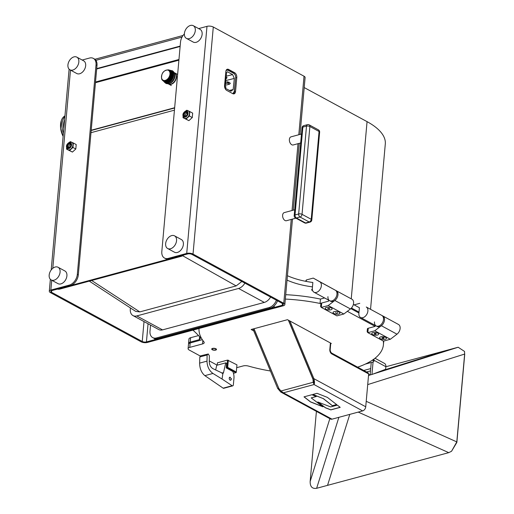 <?xml version="1.0" encoding="UTF-8"?>
<svg xmlns="http://www.w3.org/2000/svg" width="514" height="514" viewBox="0 0 514 514"><rect width="100%" height="100%" fill="white"/><g stroke="black" fill="none" stroke-linecap="round" stroke-linejoin="round"><path stroke-width="0.77" d="M154.74 338.597L154.637 339.703L155.62 340.172M304.211 87.566L367.06 121.645A76.027 30.313 5.1 0 1 385.301 143.914L370.555 309.171M282.469 303.504L282.308 305.252A2.981 1.189 -174.9 0 0 283.342 304.468A2.981 1.189 -174.9 0 0 282.629 303.594L283.767 303.286A4.485 1.786 -174.9 0 1 284.84 304.603A4.485 1.786 -174.9 0 1 283.285 305.779L275.08 307.995L274.103 307.468L274.258 305.779M198.642 28.604L206.988 26.349A4.485 1.786 5.1 0 1 213.291 27.017L304.031 76.22A4.485 1.786 5.1 0 1 305.104 77.537L300.028 134.411M184.372 33.918A9.618 6.483 -61.5 0 0 180.517 42.071L161.82 251.564A9.618 6.483 -61.5 0 0 164.506 258.06A9.618 6.483 -61.5 0 0 168.303 258.388L169.279 258.915A9.618 6.483 118.5 0 1 165.482 258.587L164.506 258.06M282.706 302.714L282.629 303.594L191.889 254.385A2.981 1.189 -174.9 0 0 187.7 253.948L169.279 258.915M191.889 254.385L193.026 254.083A4.485 1.786 -174.9 0 0 186.723 253.415L168.303 258.388M234.872 74.427A3.784 2.352 74.9 0 0 233.504 73.014L227.458 69.737L228.589 69.429A3.784 2.352 74.9 0 0 227.297 69.236A3.784 2.352 74.9 0 0 225.826 71.555L224.573 85.594A3.784 2.352 74.9 0 0 226.719 90.387L232.771 93.664A3.784 2.352 74.9 0 0 234.063 93.863A3.784 2.352 74.9 0 0 235.534 91.543L236.787 77.498A3.784 2.352 74.9 0 0 234.641 72.712L228.589 69.429M227.458 69.737A3.784 2.352 74.9 0 0 226.758 69.499M233.465 93.901A3.784 2.352 74.9 0 0 234.403 91.845L235.528 79.246M291.245 219.433L283.767 303.286L193.026 254.083L213.291 27.017M233.504 73.014L234.641 72.712M282.308 305.252L274.103 307.468M155.613 340.229L147.409 342.446A4.485 1.786 -174.9 0 1 141.106 341.784L142.243 341.476A2.981 1.189 -174.9 0 0 146.432 341.919L148.051 323.769M154.637 339.703L146.432 341.919M96.998 65.4L96.022 64.867A9.618 6.483 -61.5 0 0 93.336 58.378L94.313 58.904A9.618 6.483 118.5 0 1 96.998 65.4L78.301 274.894A9.618 6.483 118.5 0 1 70.245 285.643L69.268 285.109L50.847 290.082A4.485 1.786 -174.9 0 0 49.293 291.265A4.485 1.786 -174.9 0 0 50.372 292.575L141.106 341.784L141.189 340.904M70.245 285.643L51.824 290.609A2.981 1.189 -174.9 0 0 50.79 291.399A2.981 1.189 -174.9 0 0 51.503 292.267L50.372 292.575M69.268 285.109A9.618 6.483 -61.5 0 0 77.325 274.367L78.301 274.894M93.336 58.378A9.618 6.483 -61.5 0 0 89.532 58.043L82.176 60.035M96.022 64.867L77.325 274.367M51.651 290.667L51.503 292.267L142.243 341.476L144.016 321.578M199.586 336.702L199.323 339.651A7.89 3.148 5.1 0 0 200.364 338.27A7.89 3.148 5.1 0 0 199.837 336.978A205.015 81.752 -174.9 0 0 192.968 330.155M199.323 339.651L190.231 342.106A4.806 1.915 -174.9 0 0 188.567 343.371A4.806 1.915 -174.9 0 0 188.657 343.821M198.539 335.578L190.623 337.711A4.806 1.915 -174.9 0 0 188.959 338.977L188.567 343.371M365.345 364.079L373.003 362.01A2.403 0.957 -174.9 0 0 373.839 361.381A2.403 0.957 -174.9 0 0 373.26 360.674L372.354 360.185M359.003 312.114L351.447 308.014M367.157 331.665L367.401 328.889A2.403 0.957 5.1 0 1 368.236 328.253L367.844 332.648L374.751 330.785L381.369 325.715A5.962 4.016 -61.5 0 0 384.459 320.434A5.962 4.016 -61.5 0 0 382.846 315.981L366.276 306.999A5.962 4.016 118.5 0 1 366.906 314.163A5.962 4.016 118.5 0 1 360.545 317.453A5.962 4.016 118.5 0 1 358.881 313.431L359.395 307.719L353.369 304.455M287.416 275.716A46.735 18.633 -174.9 0 0 312.853 282.482L312.461 286.876A46.735 18.633 -174.9 0 1 287.024 280.104M312.57 290.404A1.311 0.52 5.1 0 1 311.921 290.192A1.311 0.52 5.1 0 1 312.351 289.408A1.189 0.475 -174.9 0 0 311.869 289.568A1.189 0.475 -174.9 0 0 311.792 289.633L311.837 289.53M274.174 305.856L274.033 307.488L154.714 339.683L155.691 340.21L275.009 307.957M154.714 339.683L154.81 338.617M274.033 307.488L275.003 308.014M327.958 296.662A5.962 4.016 -61.5 0 0 329.622 300.684A5.962 4.016 118.5 0 0 335.976 297.388A5.962 4.016 118.5 0 0 335.346 290.224L313.244 278.093L306.338 279.957L305.586 281.293M313.244 278.093L319.734 281.762A5.962 4.016 118.5 0 1 320.363 288.926A5.962 4.016 118.5 0 1 314.009 292.215A5.962 4.016 118.5 0 1 312.345 288.193L312.853 282.482M366.276 306.999L381.883 315.461A5.962 4.016 118.5 0 1 382.519 322.625A5.962 4.016 118.5 0 1 376.158 325.921A5.962 4.016 -61.5 0 0 380.739 324.874A5.962 4.016 -61.5 0 0 383.508 319.464A5.962 4.016 -61.5 0 0 381.844 315.442M354.114 304.86L359.787 303.331M215.919 348.768A2.403 0.957 -174.9 0 0 213.31 348.293A2.403 0.957 -174.9 0 0 211.71 349.045A2.403 0.957 -174.9 0 0 212.288 349.751A2.403 0.957 -174.9 0 0 214.897 350.227A2.403 0.957 -174.9 0 0 216.497 349.475A2.403 0.957 -174.9 0 0 215.919 348.768M236.691 367.677L243.148 365.936A4.806 1.915 5.1 0 1 248.493 366.09A92.552 36.905 -174.9 0 0 270.422 370.992M357.635 367.157A92.552 36.905 -174.9 0 0 383.418 344.701A92.552 36.905 -174.9 0 0 383.29 341.026M358.92 312.994L350.85 308.612M320.614 306.428L320.864 303.652A2.403 0.957 5.1 0 1 321.693 303.016L328.6 301.153L328.69 300.182L328.6 301.153L320.049 303.459L320.44 299.071A92.552 36.905 -174.9 0 0 285.726 294.689M375.226 325.42L375.143 326.39L347.342 311.317M324.585 297.953L320.44 299.071M320.049 303.459A92.552 36.905 -174.9 0 0 285.334 299.084M199.021 328.517A92.552 36.905 -174.9 0 0 203.968 341.945A4.806 1.915 5.1 0 1 204.225 342.658A4.806 1.915 5.1 0 1 202.561 343.924L189.762 347.374A4.806 1.915 -174.9 0 0 188.098 348.64A4.806 1.915 -174.9 0 0 189.248 350.047L200.203 355.99M209.262 360.899L217.152 365.178M202.33 339.696L190.154 342.986A4.806 1.915 -174.9 0 0 188.49 344.251L188.098 348.64M330.72 343.622L331.324 343.461L287.487 319.689L251.134 329.493L253.749 330.913M252.952 329.005L277.682 388.443L280.779 392.053L283.407 392.818L280.94 390.987L313.187 382.287L313.007 379.377L288.373 320.171M313.829 381.857L314.048 384.549L313.187 382.287L313.829 381.857L313.771 380.951M314.144 383.45L312.975 378.921L288.585 320.28M332.012 419.173L362.646 410.904L314.048 384.549L283.407 392.818L332.012 419.173A3.682 2.48 118.5 0 1 330.553 419.045L280.779 392.053M314.048 384.549C314.671 383.309 314.619 381.356 313.887 378.67L312.975 378.921M330.406 342.96L329.821 349.539A3.463 2.152 -105.1 0 0 331.787 353.921L368.666 373.922L365.73 406.786L313.887 378.67L289.89 320.993M365.73 406.786A3.682 2.48 118.5 0 1 362.646 410.904M277.682 388.443L278.588 388.199L280.445 390.402M278.8 388.308L253.865 328.761M304.089 396.827L310.54 401.858L322.715 406.632M311.298 397.868L316.2 396.455M303.999 396.853L310.533 401.948L322.965 406.818L311.201 397.894L316.328 396.506L311.831 394.739L303.999 396.853M336.696 404.627L327.405 397.399L317.048 393.332L312.769 394.482L323.222 398.588L332.417 405.784L336.696 404.627M312.91 394.45L323.222 398.588M323.229 398.498L332.423 405.694L336.612 404.563M337.325 405.122L330.656 406.921L317.787 401.987L325.42 407.782L330.823 409.902L340.21 407.364L337.325 405.122M318.037 402.083L325.426 407.692L330.83 409.812L340.127 407.3M280.94 390.987L278.909 388.578L254.006 328.722M330.765 343.153L330.206 349.43A2.981 1.857 74.9 0 0 331.896 353.202L368.307 372.946L368.242 373.691M215.559 348.865A1.921 0.765 -174.9 0 0 213.085 348.531A1.921 0.765 -174.9 0 0 212.346 349.436A1.921 0.765 -174.9 0 0 212.648 349.655A1.921 0.765 -174.9 0 0 215.796 349.745A1.921 0.765 -174.9 0 0 215.559 348.865M212.346 349.436L211.948 349.045A2.403 0.957 5.1 0 1 211.794 348.833M216.452 349.25A2.403 0.957 5.1 0 1 216.266 349.43L215.796 349.745M321.693 303.016L321.301 307.411L328.208 305.547L343.821 314.015L350.445 308.946A5.962 4.016 -61.5 0 0 353.529 303.665A5.962 4.016 -61.5 0 0 351.917 299.212L335.327 290.217A5.962 4.016 -61.5 0 1 336.972 294.226A5.962 4.016 -61.5 0 1 334.196 299.636A5.962 4.016 -61.5 0 1 329.622 300.684L314.009 292.215M328.208 305.547L334.832 300.478A5.962 4.016 -61.5 0 0 337.916 295.197A5.962 4.016 -61.5 0 0 336.304 290.744A5.962 4.016 -61.5 0 1 337.968 294.766A5.962 4.016 -61.5 0 1 335.199 300.182A5.962 4.016 -61.5 0 1 330.618 301.23L329.622 300.684M321.244 306.55C320.402 306.151 320.428 306.434 321.301 307.411L336.914 315.879L343.821 314.015M339.073 312.126A3.45 1.375 -174.9 0 0 334.222 311.612A3.45 1.375 -174.9 0 0 333.856 313.534A3.45 1.375 -174.9 0 0 338.707 314.041A3.45 1.375 -174.9 0 0 339.073 312.126M331.267 307.892A3.45 1.375 -174.9 0 0 326.416 307.378A3.45 1.375 -174.9 0 0 326.049 309.299A3.45 1.375 -174.9 0 0 330.9 309.813A3.45 1.375 -174.9 0 0 331.267 307.892M328.478 308.169L329.577 308.773M374.751 330.785L390.364 339.253L396.981 334.184A5.962 4.016 -61.5 0 0 400.072 328.902A5.962 4.016 -61.5 0 0 398.453 324.45L382.846 315.981A5.962 4.016 -61.5 0 1 384.511 320.004A5.962 4.016 -61.5 0 1 381.735 325.42A5.962 4.016 -61.5 0 1 377.16 326.467L360.545 317.453M367.78 331.787C366.945 331.389 366.964 331.671 367.844 332.648L383.457 341.116L390.364 339.253M385.616 337.364A3.45 1.375 -174.9 0 0 380.765 336.85A3.45 1.375 -174.9 0 0 380.392 338.771A3.45 1.375 -174.9 0 0 385.249 339.279A3.45 1.375 -174.9 0 0 385.616 337.364M377.809 333.13A3.45 1.375 -174.9 0 0 372.958 332.616A3.45 1.375 -174.9 0 0 372.592 334.537A3.45 1.375 -174.9 0 0 377.443 335.051A3.45 1.375 -174.9 0 0 377.809 333.13M375.143 326.39L368.236 328.253M381.986 338.064L383.682 338.43A1.041 0.418 -174.9 0 0 383.348 337.698A1.041 0.418 -174.9 0 0 381.986 338.064A1.041 0.418 -174.9 0 0 382.66 338.43A1.041 0.418 -174.9 0 0 383.682 338.43L383.804 337.055M382.731 337.64L382.66 338.43M380.765 336.85A3.45 1.375 -174.9 0 0 380.392 338.771A3.45 1.375 -174.9 0 0 385.249 339.279A3.45 1.375 -174.9 0 0 385.616 337.364A3.45 1.375 -174.9 0 0 380.765 336.85M374.526 334.1A1.041 0.418 -174.9 0 0 375.991 334.158A1.041 0.418 -174.9 0 0 375.869 333.567A1.041 0.418 -174.9 0 0 374.404 333.502A1.041 0.418 -174.9 0 0 374.526 334.1M372.573 332.744A3.45 1.375 -174.9 0 0 372.978 334.723A3.45 1.375 -174.9 0 0 377.829 334.922A3.45 1.375 -174.9 0 0 377.424 332.944A3.45 1.375 -174.9 0 0 372.573 332.744M374.25 333.592L375.014 334.228L375.991 334.158L376.036 333.65M375.085 333.413L375.014 334.228M336.413 313.238L337.338 313.122L336.413 313.238A1.041 0.418 -174.9 0 0 337.338 313.122L337.39 312.705L337.338 313.122M333.58 311.863A3.45 1.375 -174.9 0 0 334.595 313.848A3.45 1.375 -174.9 0 0 339.356 313.797A3.45 1.375 -174.9 0 0 338.334 311.805A3.45 1.375 -174.9 0 0 333.58 311.863M335.597 312.538L335.539 312.949L335.578 312.544M328.703 309.017L329.577 308.856L328.703 309.017A1.041 0.418 -174.9 0 0 329.577 308.856L329.538 308.439M325.606 307.725A3.45 1.375 -174.9 0 0 327.071 309.698A3.45 1.375 -174.9 0 0 331.71 309.46A3.45 1.375 -174.9 0 0 330.251 307.488A3.45 1.375 -174.9 0 0 325.606 307.725M327.739 308.336L327.784 308.753L327.829 308.284M329.609 308.503L329.577 308.856M215.649 370.016L216.735 365.293L225.749 362.858L226.623 363.334L226.218 367.902L232.803 371.474A9.021 5.609 74.9 0 1 233.96 378.143L233.356 384.909A1.536 0.957 -105.1 0 1 232.758 385.853L223.744 388.288A1.536 0.957 -105.1 0 1 223.217 388.205A1.536 0.957 -105.1 0 1 223.134 388.16L204.868 375.644L212.963 373.453C209.185 370.697 207.193 366.591 206.994 361.13L207.116 354.981L208.298 353.979L209.365 355.855L209.249 361.618C209.397 364.856 210.605 367.189 212.88 368.622L222.896 373.402L222.042 379.036L232.148 385.725L223.134 388.16M232.758 385.853A1.536 0.957 -105.1 0 1 232.232 385.77A1.536 0.957 -105.1 0 1 232.148 385.725M200.903 355.977L199.817 356.954L199.618 363.122C199.728 368.609 201.475 372.779 204.868 375.644M200.402 355.887L208.298 353.979M212.963 373.453L222.042 379.036M222.254 373.325L222.896 373.402A1.728 1.079 -105.1 0 0 223.506 372.611L221.765 373.08M225.749 362.858L223.506 372.611M230.985 379.936A1.529 0.951 -105.1 0 1 230.105 380.109A1.529 0.951 -105.1 0 1 229.231 378.233A1.529 0.951 -105.1 0 1 230.272 377.276M230.381 368.808A4.324 1.728 5.1 0 1 229.662 369.078M229.758 369.38A6.605 2.634 5.1 0 1 231.493 370.08A6.605 2.634 5.1 0 1 232.643 370.941M228.338 360.185L227.696 367.356L236.299 372.02L236.941 364.85L227.522 360.102L226.886 367.266L227.696 367.356M226.668 368.146L227.214 367.998L235.817 372.663L233.459 373.299M229.103 369.47A6.605 2.634 5.1 0 1 231.467 370.343A6.605 2.634 5.1 0 1 233.048 372.072M236.299 372.02L236.247 372.444L235.56 372.521M236.247 372.444L235.817 372.663M236.273 372.001L236.241 372.342M217.197 365.165L217.441 362.82L217.229 365.158M217.441 362.82L227.522 360.102M226.256 367.439L226.886 367.266M59.2 288.624A9.618 6.483 -61.5 0 0 59.316 288.592L60.093 289.016A9.618 6.483 118.5 0 1 57.407 289.106M183.8 255.002A9.618 6.483 118.5 0 1 180.992 256.39L180.215 255.966A9.618 6.483 -61.5 0 0 180.324 255.933M180.992 256.39L60.093 289.016M180.215 255.966L59.316 288.592M94.878 59.277L183.055 35.479M95.893 60.337L182.046 37.092M277.528 300.825A9.618 6.483 118.5 0 1 270.293 308.143L269.169 307.533L156.481 337.942L157.605 338.553A9.618 6.483 118.5 0 1 153.808 338.218L152.684 337.608A9.618 6.483 -61.5 0 0 156.481 337.942M270.293 308.143L157.605 338.553M269.169 307.533A9.618 6.483 -61.5 0 0 276.403 300.215M150.531 325.111L149.998 331.119A9.618 6.483 -61.5 0 0 152.684 337.608M130.415 307.937L130.305 309.107A9.618 6.483 -61.5 0 0 132.998 315.596A9.618 6.483 -61.5 0 0 136.795 315.93L238.573 288.463A9.618 6.483 -61.5 0 0 244.863 283.118M270.595 297.066A9.618 6.483 118.5 0 1 264.305 302.418L238.573 288.463M136.795 315.93L162.52 329.879A9.618 6.483 118.5 0 1 158.723 329.551L132.998 315.596M162.52 329.879L264.305 302.418M91.653 280.496L139.808 311.902L135.709 311.394L89.307 281.132M139.808 311.902L236.151 285.906L182.643 255.728M241.85 281.479L236.151 285.906M385.866 366.758L458.154 347.246L464.527 351.428L464.643 354.069L456.805 441.905L451.543 451.266L448.748 452.648L316.637 488.3C312.255 488.994 310.09 486.719 310.154 481.477L316.406 411.373M310.154 481.477L329.84 418.653M383.309 370.17L384.601 369.682M447.251 350.188L380.707 371.153L447.251 350.188M370.176 374.468L368.57 374.976L370.176 374.468M366.521 371.975L370.498 370.902M316.637 488.3L338.88 417.317M327.54 485.357L349.79 414.374L327.54 485.357M464.527 351.428L464.707 354.557L456.869 442.387L451.543 451.266M456.869 442.387L456.805 441.905L366.219 401.325M464.707 354.557L464.643 354.069L367.709 384.607M448.748 452.648L358.226 412.099M458.154 347.246L372.875 374.115M370.658 374.809L368.525 375.483M384.517 369.714L385.635 369.29L385.866 366.713L373.941 360.243M373.061 361.997L371.95 374.462L383.399 370.144M375.002 358.258L384.504 363.411A4.883 3.29 118.5 0 1 385.866 366.713M370.703 368.589L363.745 370.472M371.243 362.486L370.131 374.95L371.95 374.462M178.898 60.189L95.45 82.703M170.59 81.411L168.232 79.541L170.719 81.296A6.798 4.581 -61.5 0 0 171.008 81.006L171.053 80.961A6.798 4.581 -61.5 0 0 171.329 80.647L171.374 80.602A6.798 4.581 -61.5 0 0 171.637 80.274L171.676 80.216A6.798 4.581 -61.5 0 0 171.927 79.876L171.965 79.818A6.798 4.581 -61.5 0 0 172.196 79.464L172.235 79.407A6.798 4.581 -61.5 0 0 172.453 79.034L172.486 78.976A6.798 4.581 -61.5 0 0 172.685 78.597L172.71 78.539A6.798 4.581 -61.5 0 0 172.89 78.147L172.916 78.083A6.798 4.581 -61.5 0 0 173.077 77.691L173.096 77.627A6.798 4.581 -61.5 0 0 173.237 77.228L173.257 77.164A6.798 4.581 -61.5 0 0 173.372 76.766L173.385 76.702A6.798 4.581 -61.5 0 0 173.481 76.297L173.494 76.239A6.798 4.581 -61.5 0 0 173.559 75.841L173.571 75.776A6.798 4.581 -61.5 0 0 173.616 75.378L173.623 75.346A6.798 4.581 -61.5 0 0 173.642 74.928L173.648 74.871A6.798 4.581 -61.5 0 0 173.642 74.491L173.642 74.434A6.798 4.581 -61.5 0 0 173.616 74.061L173.61 74.003A6.798 4.581 -61.5 0 0 173.565 73.65L173.552 73.592A6.798 4.581 -61.5 0 0 173.481 73.251L173.475 73.226A6.798 4.581 -61.5 0 0 173.372 72.872L173.359 72.827A6.798 4.581 -61.5 0 0 173.302 72.667A6.798 4.581 -61.5 0 0 173.237 72.519L173.218 72.468A6.798 4.581 -61.5 0 0 173.077 72.178L173.07 72.159A6.798 4.581 -61.5 0 0 172.89 71.87L172.865 71.831A6.798 4.581 -61.5 0 0 172.685 71.587L172.653 71.549A6.798 4.581 -61.5 0 0 172.453 71.33L172.421 71.298A6.798 4.581 -61.5 0 0 172.203 71.099L172.171 71.073A6.798 4.581 -61.5 0 0 171.933 70.9L171.894 70.874A6.798 4.581 -61.5 0 0 171.644 70.733L171.625 70.72A6.798 4.581 -61.5 0 0 171.335 70.598L168.656 69.93L171.335 70.726A6.676 4.497 -61.5 0 1 171.483 70.791L169.061 70.11L171.631 70.861A6.676 4.497 -61.5 0 1 171.779 70.945L169.318 70.264L171.914 71.035A6.676 4.497 -61.5 0 1 172.049 71.131L169.453 70.36L172.177 71.234M95.495 82.208L178.943 59.695M227.137 69.596A1.285 0.81 76 0 0 227.573 70.032A1.285 0.81 76 0 0 228.081 70.077M95.514 82.009L178.962 59.489M173.224 72.77A6.676 4.497 -61.5 0 0 173.205 72.737A6.676 4.497 -61.5 0 0 173.173 72.647L170.41 71.594L173.141 72.468M173.109 72.429A6.007 4.048 -61.5 0 0 173.064 72.403A6.676 4.497 -61.5 0 0 173.019 72.313L170.333 71.433L172.935 72.159A6.676 4.497 -61.5 0 0 172.845 72.005L170.089 71.028L172.749 71.864A6.676 4.497 -61.5 0 0 172.646 71.722L169.896 70.778L172.537 71.587A6.676 4.497 -61.5 0 0 172.421 71.459M172.421 71.465L169.684 70.553L172.338 71.33M168.939 70.058L170.526 70.521A6.676 4.497 -61.5 0 0 170.436 70.514M169.215 70.212L170.179 70.495A6.676 4.497 -61.5 0 0 170.108 70.495M169.479 70.405L169.826 70.508A6.676 4.497 -61.5 0 0 169.781 70.508M171.258 70.572A6.798 4.581 -61.5 0 0 171.014 70.495L170.969 70.489A6.798 4.581 -61.5 0 0 170.796 70.45M168.733 69.904L171.291 70.585M173.372 72.872L170.59 72.063L173.282 72.815M169.279 82.381A6.798 4.581 -61.5 0 0 169.601 82.189L169.652 82.156A6.798 4.581 -61.5 0 0 169.967 81.932L170.012 81.893A6.798 4.581 -61.5 0 0 170.327 81.649L170.372 81.61A6.798 4.581 -61.5 0 0 170.674 81.34L170.719 81.296M169.254 82.401L169.228 82.413A6.798 4.581 -61.5 0 1 168.907 82.587L168.958 82.446A6.676 4.497 -61.5 0 0 169.145 82.349L166.947 80.537L169.324 82.246A6.676 4.497 -61.5 0 0 169.511 82.131L167.127 80.422L169.691 82.009A6.676 4.497 -61.5 0 0 169.871 81.887L167.455 80.197L170.044 81.752A6.676 4.497 -61.5 0 0 170.211 81.617M164.094 81.675A6.798 4.581 -61.5 0 0 164.101 81.681A6.798 4.581 -61.5 0 0 164.274 81.912L164.307 81.951A6.798 4.581 -61.5 0 0 164.506 82.169L164.538 82.201A6.798 4.581 -61.5 0 0 164.756 82.401L164.795 82.426A6.798 4.581 -61.5 0 0 165.033 82.6L165.065 82.625A6.798 4.581 -61.5 0 0 165.315 82.767L165.36 82.786A6.798 4.581 -61.5 0 0 165.624 82.902L165.669 82.915A6.798 4.581 -61.5 0 0 165.951 83.005L165.99 83.011A6.798 4.581 -61.5 0 0 166.285 83.069L166.33 83.075A6.798 4.581 -61.5 0 0 166.632 83.107L166.677 83.107A6.798 4.581 -61.5 0 0 166.986 83.107L167.037 83.107A6.798 4.581 -61.5 0 0 167.352 83.075L167.403 83.069A6.798 4.581 -61.5 0 0 167.725 83.005L167.776 82.998A6.798 4.581 -61.5 0 0 168.097 82.908L168.149 82.889A6.798 4.581 -61.5 0 0 168.476 82.773L168.528 82.754A6.798 4.581 -61.5 0 0 168.855 82.606L168.907 82.587M166.478 82.979A6.676 4.497 -61.5 0 1 166.42 82.972L164.287 81.199L166.26 82.947A6.676 4.497 -61.5 0 1 166.086 82.915L163.844 81.109L165.932 82.876A6.676 4.497 -61.5 0 1 165.765 82.825L163.561 81.013L165.617 82.767A6.676 4.497 -61.5 0 1 165.463 82.703L163.285 80.891L165.457 82.741M173 72.044A6.303 4.247 -61.5 0 0 172.492 71.78M172.087 71.652A6.303 4.247 -61.5 0 0 171.477 71.568M166.607 83.024L164.454 81.212L166.767 82.992M166.954 83.037L164.776 81.218L167.121 82.985A6.676 4.497 -61.5 0 0 167.301 82.966L165.103 81.193L167.48 82.94A6.676 4.497 -61.5 0 0 167.667 82.908L165.592 81.103L167.847 82.87A6.676 4.497 -61.5 0 0 167.988 82.831M168.052 82.85L165.932 81.006L168.149 82.889M167.924 79.824L170.372 81.61M170.25 81.642L167.782 79.946L170.262 81.649M168.817 78.905L171.374 80.602M169.935 79.843L168.688 79.06M169.093 78.565L171.676 80.216M170.526 79.676L168.971 78.726M169.806 77.441L172.486 78.976M171.67 80.088A6.676 4.497 -61.5 0 0 171.811 79.888L169.234 78.366L171.946 79.689A6.676 4.497 -61.5 0 0 172.081 79.484L169.479 77.999L172.209 79.278A6.676 4.497 -61.5 0 0 172.331 79.066L172.338 79.072M172.331 79.066L169.71 77.614M170.352 76.22L173.096 77.627M173.077 77.691L170.282 76.413M173.616 75.378L173.514 75.481A6.676 4.497 -61.5 0 1 173.488 75.706L170.732 74.742L173.456 75.931A6.676 4.497 -61.5 0 1 173.411 76.162L170.654 75.16L173.366 76.387A6.676 4.497 -61.5 0 1 173.314 76.618L170.552 75.577L173.257 76.843A6.676 4.497 -61.5 0 1 173.192 77.074L170.487 75.802L173.122 77.299A6.676 4.497 -61.5 0 1 173.038 77.524L172.1 77.068M173.514 75.481L170.789 74.331M173.565 73.65L170.757 72.763L173.488 73.573M162.662 80.441L164.647 82.15M164.769 82.259L164.178 81.745M163.683 81.296L163.144 80.807M168.219 82.76A6.676 4.497 -61.5 0 0 168.406 82.69L166.273 80.878L168.586 82.619A6.676 4.497 -61.5 0 0 168.746 82.548M168.798 82.568L166.452 80.794L168.958 82.446M170.732 81.154A6.676 4.497 -61.5 0 0 170.899 80.987L168.534 79.233L171.059 80.82A6.676 4.497 -61.5 0 0 171.213 80.647M172.447 78.854A6.676 4.497 -61.5 0 0 172.563 78.636L169.922 77.222L172.665 78.424A6.676 4.497 -61.5 0 0 172.775 78.199L170.108 76.817L172.865 77.98A6.676 4.497 -61.5 0 0 172.955 77.749M173.533 75.243A6.676 4.497 -61.5 0 0 173.546 75.038L170.815 73.926L173.552 74.819A6.676 4.497 -61.5 0 0 173.552 74.601L170.821 73.528L173.539 74.395A6.676 4.497 -61.5 0 0 173.526 74.183L170.783 72.969L173.507 73.977A6.676 4.497 -61.5 0 0 173.481 73.772M173.436 73.534A6.676 4.497 -61.5 0 0 173.404 73.38L170.687 72.403L173.353 73.194A6.676 4.497 -61.5 0 0 173.302 73.001M168.483 83.988A6.374 4.292 -61.5 0 0 168.637 84.078A6.374 4.292 -61.5 0 0 174.529 81.906A6.374 4.292 -61.5 0 0 176.186 74.652A6.374 4.292 -61.5 0 0 174.709 72.879A6.374 4.292 -61.5 0 0 174.548 72.802M171.875 83.724A6.007 4.048 -61.5 0 0 176.173 75.789M167.371 82.497A6.007 4.048 -61.5 0 0 167.66 82.902A6.007 4.048 -61.5 0 0 167.75 83.005M168.142 83.814L168.322 83.91A6.374 4.292 -61.5 0 0 174.22 81.739A6.374 4.292 -61.5 0 0 175.878 74.485A6.374 4.292 -61.5 0 0 174.394 72.712L174.214 72.615M172.415 71.754A6.374 4.292 -61.5 0 0 171.804 71.671M166.176 81.899A6.007 4.048 -61.5 0 0 166.485 82.311M169.71 83.416A6.374 4.292 -61.5 0 0 174.741 74.144M63.8 128.693A13.653 8.391 -106.2 0 1 64.603 119.749M63.119 136.358A14.688 9.034 -106.2 0 1 61.262 120.764A14.688 9.034 -106.2 0 1 64.944 115.926M63.646 123.418A9.464 5.821 -106.2 0 1 64.379 122.216M63.775 128.519A7.196 4.42 -106.2 0 1 63.8 127.543A7.196 4.42 -106.2 0 1 64.032 126.11M229.7 82.876L227.638 81.784L225.607 82.285M225.299 85.266L229.514 84.212L230.349 83.229L229.051 82.523L227.496 83.12L227.638 81.784M229.051 82.523L229.083 82.195M229.514 84.212L227.496 83.12L225.466 83.628M225.164 86.532L226.154 87.072L225.158 87.11M225.145 86.892L225.344 87.81M232.63 74.588L234.313 78.436L233.163 89.539L230.908 91.254L225.993 88.588A1.516 0.951 -104 0 1 225.151 86.66L226.584 72.782A1.516 0.951 -104 0 1 227.201 71.844A1.516 0.951 -104 0 1 227.715 71.921L232.63 74.588L226.237 76.188M234.313 78.436L225.781 80.557M229.456 90.464L233.163 89.539M226.121 70.347L227.895 70.187L233.793 73.386C235.11 74.312 235.74 75.751 235.682 77.71L234.249 91.595L232.848 93.709M225.967 78.79L227.124 77.73L226.468 77.376M227.124 77.73L226.128 77.19M300.671 142.956L293.211 144.967A4.208 2.615 -105.1 0 1 291.772 144.749A4.208 2.615 -105.1 0 1 289.388 140.489A4.208 2.615 -105.1 0 1 291.02 136.846L301.467 134.025M295.916 218.174L286.452 220.724A4.208 2.615 -105.1 0 1 285.013 220.506A4.208 2.615 -105.1 0 1 282.629 216.246A4.208 2.615 -105.1 0 1 284.261 212.603L294.708 209.783M374.494 321.899A5.962 4.016 -61.5 0 0 376.158 325.921M312.364 289.491A1.124 0.45 -174.9 0 0 311.914 289.639A1.124 0.45 -174.9 0 0 311.882 290.031A1.124 0.45 -174.9 0 0 312.544 290.32M167.66 248.519L174.49 252.22A7.209 4.864 -61.5 0 0 180.028 250.954A7.209 4.864 -61.5 0 0 183.382 244.407A7.209 4.864 -61.5 0 0 181.365 239.543L174.535 235.836A7.209 4.864 -61.5 0 0 168.997 237.102A7.209 4.864 -61.5 0 0 165.643 243.649A7.209 4.864 -61.5 0 0 167.66 248.519A7.209 4.864 -61.5 0 0 173.199 247.253A7.209 4.864 -61.5 0 0 176.546 240.706A7.209 4.864 -61.5 0 0 174.535 235.836M51.188 279.944L58.018 283.651A7.209 4.864 -61.5 0 0 66.704 277.104A7.209 4.864 -61.5 0 0 64.899 270.968L58.069 267.267A7.209 4.864 -61.5 0 0 49.383 273.808A7.209 4.864 -61.5 0 0 51.188 279.944A7.209 4.864 -61.5 0 0 59.875 273.403A7.209 4.864 -61.5 0 0 58.069 267.267M69.943 69.808L76.772 73.515A7.209 4.864 -61.5 0 0 79.856 73.695A7.209 4.864 -61.5 0 0 85.324 67.469A7.209 4.864 -61.5 0 0 83.653 60.832L76.817 57.131A7.209 4.864 -61.5 0 0 73.74 56.951A7.209 4.864 -61.5 0 0 68.272 63.171A7.209 4.864 -61.5 0 0 69.943 69.808A7.209 4.864 -61.5 0 0 73.027 69.988A7.209 4.864 -61.5 0 0 78.494 63.768A7.209 4.864 -61.5 0 0 76.817 57.131M186.415 38.377L193.245 42.084A7.209 4.864 -61.5 0 0 198.783 40.818A7.209 4.864 -61.5 0 0 202.137 34.271A7.209 4.864 -61.5 0 0 200.119 29.401L193.29 25.7A7.209 4.864 -61.5 0 0 187.751 26.966A7.209 4.864 -61.5 0 0 184.397 33.513A7.209 4.864 -61.5 0 0 186.415 38.377A7.209 4.864 -61.5 0 0 191.953 37.117A7.209 4.864 -61.5 0 0 195.301 30.57A7.209 4.864 -61.5 0 0 193.29 25.7M185.862 112.45A1.979 1.33 -61.5 0 0 184.314 114.14A1.979 1.33 -61.5 0 0 184.757 115.997A1.979 1.33 -61.5 0 0 185.541 116.061A1.979 1.33 -61.5 0 0 187.09 114.378A1.979 1.33 -61.5 0 0 186.64 112.521A1.979 1.33 -61.5 0 0 185.862 112.45M186.158 110.677L186.833 110.221L188.124 110.793A4.208 2.833 118.5 0 1 188.246 110.851A4.208 2.833 118.5 0 1 189.415 113.69A4.208 2.833 118.5 0 1 187.533 117.449A4.208 2.833 118.5 0 1 185.895 118.393A4.208 2.833 118.5 0 1 184.353 118.31L183.055 117.732L183.01 116.787M184.391 116.492A2.589 1.748 118.5 0 1 183.851 114.05A2.589 1.748 118.5 0 1 185.875 111.872A2.589 1.748 118.5 0 1 186.858 111.943M185.798 111.834A2.589 1.748 -61.5 0 0 183.768 114.037A2.589 1.748 -61.5 0 0 184.353 116.472A2.589 1.748 -61.5 0 0 185.374 116.562A2.589 1.748 -61.5 0 0 187.411 114.359A2.589 1.748 -61.5 0 0 186.82 111.917A2.589 1.748 -61.5 0 0 185.798 111.834M188.124 110.793L189.814 111.583L189.415 116.016L186.036 119.094L184.353 118.31A4.208 2.833 118.5 0 1 184.23 118.246C181.956 115.264 182.624 112.733 186.235 110.658L188.246 110.851M189.415 116.016L192.275 117.565L192.673 113.131L189.814 111.583M186.036 119.094L188.895 120.642L192.275 117.565M183.055 117.732L188.895 120.642M186.145 118.316L185.972 119.062M186.833 110.221L187.526 110.594M188.773 111.275L189.692 111.769L189.3 112.258M69.069 147.492A1.979 1.33 -61.5 0 0 70.617 145.809A1.979 1.33 -61.5 0 0 70.174 143.952A1.979 1.33 -61.5 0 0 69.39 143.881A1.979 1.33 -61.5 0 0 67.842 145.565A1.979 1.33 -61.5 0 0 68.291 147.422A1.979 1.33 -61.5 0 0 69.069 147.492M69.692 142.108L70.36 141.646L73.348 143.008L72.949 147.447L69.57 150.525L67.88 149.735A4.208 2.833 118.5 0 1 67.764 149.677C65.49 146.696 66.158 144.164 69.769 142.082L71.774 142.282A4.208 2.833 118.5 0 1 72.949 145.121A4.208 2.833 118.5 0 1 71.06 148.88A4.208 2.833 118.5 0 1 69.429 149.825A4.208 2.833 118.5 0 1 67.88 149.735L66.589 149.163L66.544 148.218M67.919 147.923A2.589 1.748 118.5 0 1 67.385 145.481A2.589 1.748 118.5 0 1 69.403 143.303A2.589 1.748 118.5 0 1 70.392 143.367M68.908 147.993A2.589 1.748 -61.5 0 0 70.938 145.783A2.589 1.748 -61.5 0 0 70.354 143.348A2.589 1.748 -61.5 0 0 69.332 143.258A2.589 1.748 -61.5 0 0 67.302 145.468A2.589 1.748 -61.5 0 0 67.887 147.903A2.589 1.748 -61.5 0 0 68.908 147.993M70.36 141.646L71.054 142.025M73.348 143.008L76.2 144.556L75.809 148.996L72.949 147.447M69.57 150.525L72.429 152.073L75.809 148.996M66.589 149.163L72.429 152.073M69.679 149.741L69.506 150.493M185.567 116.055A1.683 1.137 118.5 0 1 185.342 114.776A1.683 1.137 118.5 0 1 187.135 113.164M69.101 147.486A1.683 1.137 118.5 0 1 68.985 145.86A1.683 1.137 118.5 0 1 70.662 144.595M351.242 298.846L367.06 121.645M304.031 76.22L298.807 134.745M298.011 143.676L292.042 210.502M206.988 26.349L186.723 253.415M234.403 91.845L235.534 91.543M235.675 77.8L236.787 77.498M70.482 70.097L52.794 268.308M51.728 280.233L50.847 290.082M190.623 337.711L190.231 342.106M373.37 359.485L373.26 360.674M306.338 279.957L306.209 281.415M335.346 290.224L319.734 281.762M189.762 347.374L190.154 342.986M202.561 343.924L202.863 340.48M334.832 300.478L350.445 308.946M337.165 313.065L337.21 312.596M381.369 325.715L396.981 334.184M383.695 338.43L383.746 337.833M199.817 356.954L207.116 354.981M206.994 361.13L199.618 363.122M174.439 110.163L90.991 132.683M174.657 107.715L91.209 130.235M96.677 68.992L180.125 46.472M161.692 79.053A6.072 4.093 -61.5 0 0 162.617 80.409A6.072 4.093 -61.5 0 0 168.451 79.002A6.072 4.093 -61.5 0 0 170.307 71.754A6.072 4.093 -61.5 0 0 168.348 69.84L168.656 69.93M169.71 71.902A5.596 3.771 -61.5 0 0 164.197 71.247A5.596 3.771 -61.5 0 0 161.769 78.629A5.596 3.771 -61.5 0 0 167.275 79.284A5.596 3.771 -61.5 0 0 169.71 71.902M171.965 70.746L170.571 70.392A6.83 4.6 118.5 0 1 171.13 70.502A6.83 4.6 118.5 0 1 173.34 72.654A6.83 4.6 118.5 0 1 171.252 80.801A6.83 4.6 118.5 0 1 164.692 82.381A6.83 4.6 118.5 0 1 164.043 81.636A6.83 4.6 118.5 0 1 164.037 81.617L165.347 82.947A7.016 4.729 -61.5 0 0 172.081 81.321A7.016 4.729 -61.5 0 0 174.227 72.956A7.016 4.729 -61.5 0 0 171.965 70.746C172.338 70.469 173.173 71.279 174.471 73.168C176.456 77.145 171.406 86.275 165.347 82.947M164.711 82.221A7.016 4.729 -61.5 0 0 164.955 82.548M63.402 133.177A14.688 9.034 -106.2 0 1 64.873 116.665M227.715 71.921L226.79 72.153M310.026 222.119A2.403 2.403 0 0 0 311.792 220.011A2.403 0.957 5.1 0 0 311.221 219.305L319.059 131.468A2.403 0.957 5.1 0 1 319.631 132.175A2.403 2.403 0 0 0 318.384 129.849L309.203 124.87A2.403 1.619 118.5 0 1 309.878 126.489L302.039 214.325L311.221 219.305A2.403 1.619 118.5 0 1 309.203 221.99L300.022 217.017L296.392 217.994L305.567 222.973L309.203 221.99A2.403 1.497 74.9 0 0 310.026 222.119L306.389 223.095A2.403 1.497 74.9 0 1 305.567 222.973A2.403 1.619 118.5 0 1 304.616 222.89L295.441 217.91A2.403 1.619 -61.5 0 0 296.392 217.994A2.403 1.497 74.9 0 1 295.023 214.955L298.66 213.972A2.403 0.957 5.1 0 1 302.039 214.325A2.403 1.619 -61.5 0 1 300.022 217.017A2.403 1.497 74.9 0 1 298.66 213.972L306.498 126.136A2.403 0.957 5.1 0 1 309.878 126.489L319.059 131.468A2.403 1.619 -61.5 0 0 318.384 129.849M309.203 124.87A2.403 2.403 0 0 0 307.43 124.664A2.403 1.497 74.9 0 0 306.498 126.136L302.862 127.119L295.023 214.955A2.403 0.957 5.1 0 0 294.188 215.584L302.026 127.748A2.403 0.957 5.1 0 1 302.862 127.119A2.403 1.497 74.9 0 1 303.8 125.641A2.403 2.403 0 0 0 302.026 127.748M185.85 111.268A3.206 2.159 118.5 0 1 188.008 113.543A3.206 2.159 118.5 0 1 185.329 117.128A3.206 2.159 118.5 0 1 183.164 114.853A3.206 2.159 118.5 0 1 185.85 111.268M68.857 148.552A3.206 2.159 118.5 0 1 66.698 146.278A3.206 2.159 118.5 0 1 69.377 142.699A3.206 2.159 118.5 0 1 71.542 144.974A3.206 2.159 118.5 0 1 68.857 148.552M284.84 304.603L292.472 219.099M293.269 210.168L299.232 143.342M69.114 69.172L51.194 269.978M50.359 279.308L49.293 291.265M374.051 358.99L373.839 361.381M383.418 344.701L383.746 341.033M230.439 380.212L231.544 378.895L229.668 377.308M229.719 368.448L229.642 369.315M174.631 107.985L91.184 130.505M180.157 46.087L96.709 68.606M168.348 69.84C163.401 70.296 161.158 73.335 161.634 78.97L164.384 81.925M163.304 80.961L165.328 82.773M164.474 81.257L166.62 83.101M164.795 81.257L166.973 83.101M165.791 81.071L168.072 82.895M168.746 80.113L170.603 81.347M170.738 72.602L173.526 73.566M170.564 71.915L173.334 72.808M170.442 71.594L173.199 72.455M169.736 70.54L172.415 71.292M166.465 80.807L168.81 82.6M177.394 74.337L174.709 72.879M171.316 85.536L168.637 84.078M63.113 136.409L60.639 128.461L61.262 120.764M307.43 124.664L303.8 125.641M304.616 222.89A2.403 2.403 0 0 0 306.389 223.095M311.792 220.011L319.631 132.175M294.188 215.584A2.403 2.403 0 0 0 295.441 217.91"/></g></svg>

